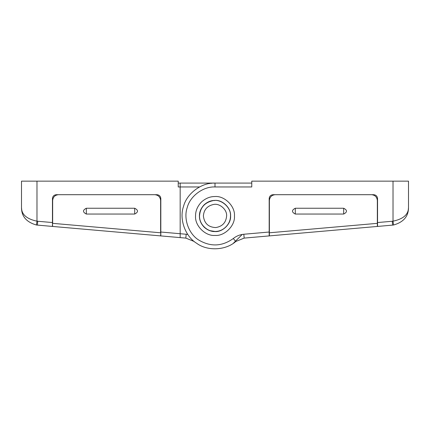<?xml version="1.0" encoding="UTF-8"?>
<svg xmlns="http://www.w3.org/2000/svg" width="430" height="430" viewBox="0 0 430 430"><rect width="100%" height="100%" fill="white"/><g stroke="black" fill="none" stroke-linecap="round" stroke-linejoin="round"><path stroke-width="0.64" d="M210.162 201.278L213.173 200.611C221.133 198.784 231.27 207.507 230.48 215.984C231.093 223.24 223.455 231.566 215.946 231.437C208.147 232.711 198.762 224.062 199.52 215.984C200.143 207.593 204.696 202.471 213.173 200.611C221.133 198.784 231.27 207.507 230.48 215.984C231.093 223.24 223.455 231.566 215.946 231.437C212.06 231.738 208.346 230.469 204.798 227.626C201.235 224.186 199.472 220.305 199.52 215.984M230.48 215.984C231.093 223.24 223.455 231.566 215.946 231.437C223.455 231.566 231.093 223.24 230.48 215.984C231.093 223.24 223.455 231.566 215.946 231.437C223.455 231.566 231.093 223.24 230.48 215.984C230.534 219.886 229.056 223.503 226.04 226.836C223.009 229.711 219.644 231.249 215.946 231.437M295.302 208.244C291.556 210.179 291.556 212.114 295.302 214.049L343.677 214.049C347.418 212.114 347.418 210.179 343.677 208.244L295.302 208.244L295.302 214.049M371.541 194.699C375.041 195.07 376.976 197.004 377.346 200.504C376.976 197.004 375.041 195.07 371.541 194.699L275.178 194.699C271.679 195.07 269.744 197.004 269.373 200.504C269.744 197.004 271.679 195.07 275.178 194.699M377.346 200.504L377.346 226.449L269.373 235.898L269.373 200.504M215 200.407L214.866 200.407C211.065 200.391 207.529 201.821 204.255 204.707C200.982 208.109 199.369 211.872 199.423 215.984C199.369 220.095 200.982 223.858 204.255 227.266C207.529 230.147 211.065 231.576 214.866 231.56C222.589 232.34 231.286 223.75 230.577 215.984C231.286 208.217 222.589 199.627 214.866 200.407M213.065 200.53L212.796 200.563M214.828 196.537C224.476 195.564 235.328 206.287 234.447 215.984C235.317 225.605 224.621 236.301 215 235.43C205.379 236.301 194.682 225.605 195.553 215.984C195.489 210.85 197.499 206.158 201.589 201.901C205.674 198.305 210.087 196.515 214.828 196.537M204.255 227.266C200.982 223.858 199.369 220.095 199.423 215.984M214.866 231.56L212.7 231.388M209.485 183.556L209.861 183.492M211.13 183.32L211.995 183.228M212.941 183.153L213.909 183.105M377.54 198.569C377.309 196.22 376.019 194.93 373.67 194.699C376.019 194.93 377.309 196.22 377.54 198.569L377.54 226.433L392.601 225.116L392.267 221.262L393.02 221.171C403.216 219.031 408.376 214.565 408.5 207.765C408.446 216.435 403.469 222.181 393.574 225.003L392.601 225.116M273.05 194.699C270.701 194.93 269.411 196.22 269.18 198.569C269.411 196.22 270.701 194.93 273.05 194.699L373.67 194.699M377.54 223.326L269.18 232.807L269.18 198.569M269.18 232.807L269.18 235.914L244.165 238.102L235.748 241.509C225.836 250.448 207.319 251.287 196.639 243.278C185.196 236.403 178.993 218.94 183.535 206.384C186.77 193.435 201.67 182.406 215 183.089L251.765 183.089L251.765 181.154L251.765 186.959L215 186.959L215 183.089L180.17 183.089L180.17 186.959L178.235 186.959L178.235 181.154L178.235 183.089L180.17 183.089M393.02 181.154L393.02 221.171L393.574 225.003C403.469 222.181 408.446 216.435 408.5 207.765L408.5 181.154L251.765 181.154M214.043 200.536L214.876 200.504M215 231.464L210.162 230.69M216.849 231.356L216.532 231.388M226.325 226.535L226.04 226.836M213.629 204.454C219.601 203.084 227.201 209.625 226.61 215.984C226.019 222.616 222.385 226.481 215.709 227.572C208.394 227.217 204.288 223.353 203.39 215.984C203.858 209.689 207.271 205.846 213.629 204.454M52.46 198.569C52.691 196.22 53.981 194.93 56.33 194.699C53.981 194.93 52.691 196.22 52.46 198.569L52.46 226.433L36.426 225.003C26.531 222.181 21.554 216.435 21.5 207.765C21.554 216.435 26.531 222.181 36.426 225.003L36.98 221.171L37.733 221.262L37.399 225.116M156.95 194.699C159.299 194.93 160.589 196.22 160.82 198.569C160.589 196.22 159.299 194.93 156.95 194.699L56.33 194.699M160.82 198.569L160.82 235.914L180.17 237.607L180.17 186.959L199.52 186.959M242.219 234.457L233.361 243.278M194.252 241.509L185.835 238.102L180.17 237.607M36.98 181.154L21.5 181.154L21.5 207.765C21.624 214.565 26.784 219.031 36.98 221.171L36.98 181.154L178.235 181.154M160.82 232.807L160.626 235.898L52.653 226.449L52.46 223.326M160.626 200.504C160.256 197.004 158.321 195.07 154.822 194.699C158.321 195.07 160.256 197.004 160.626 200.504L160.626 232.786L52.653 223.342L52.653 200.504C53.024 197.004 54.959 195.07 58.459 194.699C54.959 195.07 53.024 197.004 52.653 200.504M134.697 208.244C138.444 210.179 138.444 212.114 134.697 214.049L86.322 214.049C82.581 212.114 82.581 210.179 86.322 208.244L134.697 208.244L134.697 214.049M154.822 194.699L58.459 194.699M343.677 214.049L343.677 208.244M215 186.959C203.239 186.357 190.092 196.091 187.238 207.513C183.228 218.59 188.705 234.001 198.8 240.069C210.641 247.024 222.143 246.503 233.307 238.505L235.748 241.509M233.307 238.505C236.387 236.038 239.897 234.619 243.826 234.248L244.165 238.102M377.54 222.547L392.267 221.262M243.826 234.248L269.18 232.028M160.82 232.028L186.174 234.248L185.835 238.102M186.174 234.248L187.781 234.457M37.733 221.262L52.46 222.547M86.322 214.049L86.322 208.244M408.086 211.549L408.5 207.765M21.5 207.765L21.914 211.549"/></g></svg>
